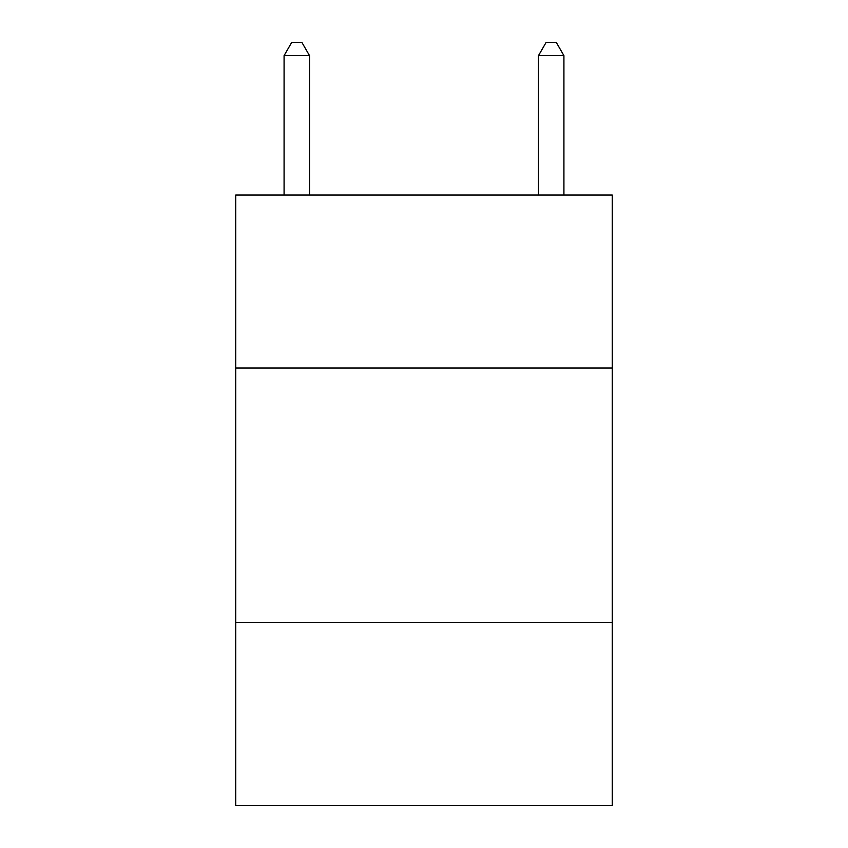 <?xml version="1.0" encoding="UTF-8"?>
<svg xmlns="http://www.w3.org/2000/svg" width="848" height="848" viewBox="0 0 848 848"><rect width="100%" height="100%" fill="white"/><g stroke="black" fill="none" stroke-linecap="round" stroke-linejoin="round"><path stroke-width="1.27" d="M612.256 368.032L612.256 195.04L235.744 195.04L235.744 368.032L612.256 368.032L612.256 805.6L235.744 805.6L235.744 368.032M612.256 622.432L235.744 622.432M309.52 195.04L309.52 55.629L284.08 55.629L284.08 195.04M284.08 55.629L291.712 42.4L301.888 42.4L309.52 55.629M563.92 195.04L563.92 55.629L538.48 55.629L538.48 195.04M538.48 55.629L546.112 42.4L556.288 42.4L563.92 55.629"/></g></svg>
